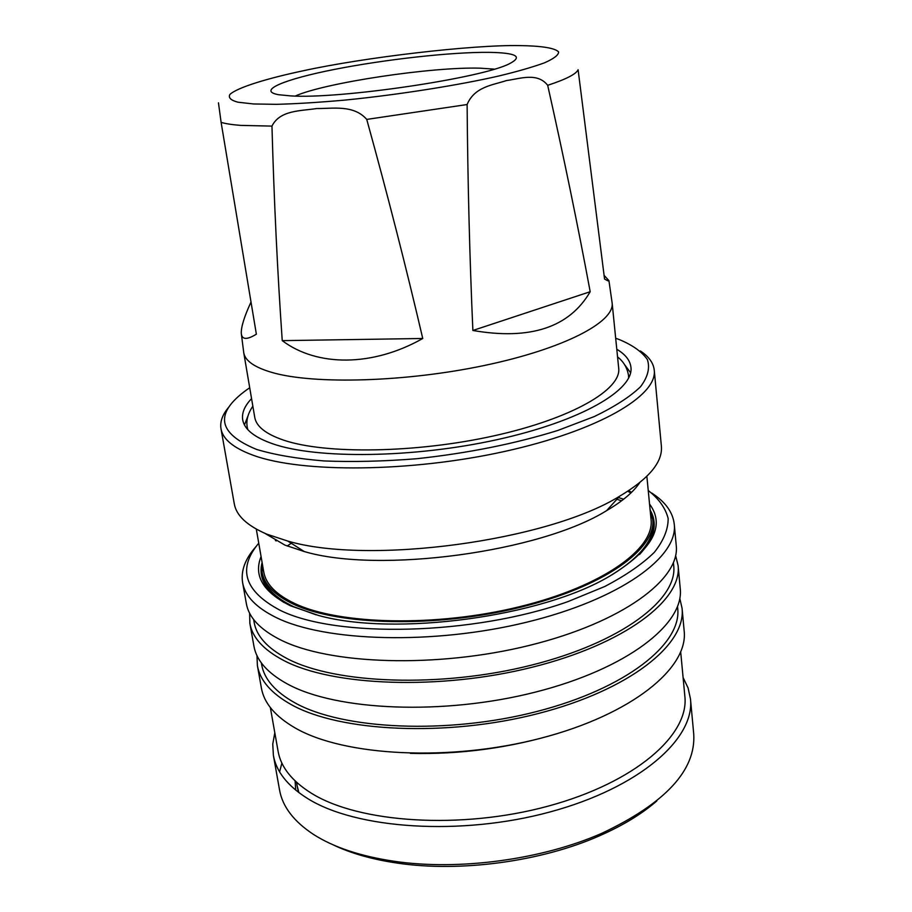 <?xml version="1.0" encoding="UTF-8"?>
<svg xmlns="http://www.w3.org/2000/svg" width="912" height="912" viewBox="0 0 912 912"><rect width="100%" height="100%" fill="white"/><g stroke="black" fill="none" stroke-linecap="round" stroke-linejoin="round"><path stroke-width="1.37" d="M253.57 103.968L276.347 104.333C295.75 103.843 318.733 102.429 345.295 100.058C400.733 94.529 460.412 84.782 498.34 76.106C516.682 71.717 531.97 67.328 544.225 62.928C553.858 58.71 558.657 55.051 558.6 51.938C555.009 47.834 540.052 45.839 519.635 45.6C472.382 44.677 363.911 57.433 303.023 70.817C268.139 78.215 237.656 87.301 229.938 94.403C228.103 97.698 230.77 100.297 237.941 102.201L253.57 103.968M271.958 126.107C279.904 109.953 300.971 111.047 316.658 108.539C332.652 108.71 353.719 104.458 366.738 119.415C387.566 194.621 406.228 267.649 422.746 338.489L282.241 340.643C277.476 272.209 274.045 200.697 271.958 126.107L240.688 125.389C232.138 124.739 225.617 123.724 221.114 122.356L256.363 334.168C246.981 339.982 241.954 339.766 241.304 333.518C240.962 327.26 244.199 316.76 251.017 302.032M467.115 104.527C474.571 86.537 493.141 85.067 506.445 80.564C520.091 78.728 537.407 72.128 547.69 85.318C563.719 156.773 577.889 225.572 590.189 291.715L472.872 330.475C469.669 257.674 467.742 182.354 467.115 104.527L366.738 119.415M241.406 334.294L243.755 352.762L254.756 417.377C256.283 426.474 265.882 434.055 283.518 440.108C325.242 454.381 415.826 453.207 493.734 435.89C571.801 418.665 621.585 389.561 618.689 368.174L612.134 302.955L608.954 280.805M295.237 96.045C324.923 82.718 432.083 66.679 480.157 68.172L494.315 69.13M488.9 52.349C516.032 52.782 523.055 56.476 509.968 63.441C484.01 77.862 339.344 99.397 290.438 95.874L278.639 94.723C256.42 90.733 284.441 79.219 334.955 69.312C385.343 59.383 451.679 51.984 488.9 52.349M243.755 352.762C245.111 360.844 254.642 367.445 272.346 372.563C314.195 384.625 405.817 382.094 484.876 365.37C564.106 348.715 614.802 321.936 612.134 302.955M630.602 372.734L624.617 364.686M616.786 349.25C625.415 354.415 630.135 360.434 630.944 367.297C634.022 390.074 580.921 421.207 497.245 439.63C413.74 458.132 316.863 459.215 272.791 443.825C254.357 437.384 244.325 429.37 242.695 419.794C241.646 412.954 244.61 405.908 251.564 398.635M249.706 387.76L246.924 389.675C214.103 413.364 217.341 433.291 256.637 449.445C274.797 454.894 297.278 458.725 324.068 460.948C352.876 462.099 383.815 461.358 416.875 458.713C468.164 453.15 515.189 443.711 557.939 430.418L594.43 416.499C614.802 406.615 630.158 396.709 640.509 386.756C647.828 377.032 650.131 367.981 647.406 359.602C642.002 351.758 632.495 345.021 618.872 339.389L615.68 338.272M229.277 406.558C222.608 414.151 219.849 421.549 220.989 428.731C222.79 439.242 233.586 448.1 253.376 455.339C301.678 473.02 410.263 472.325 504.245 451.531C598.42 430.852 657.666 395.694 654.246 370.158C653.448 362.919 648.82 356.524 640.372 350.972M220.989 428.731L234.281 503.812C236.322 515.622 247.198 525.745 266.92 534.204L287.816 541.078C369.098 565.132 547.679 540.987 619.658 496.208C648.968 478.697 662.876 461.985 661.371 446.071L654.246 370.158M264.856 533.326L284.954 545.114L304.232 551.532C379.118 573.83 540.326 552.034 606.605 510.64C622.406 501.361 633.452 492.024 639.734 482.642M276.097 539.756L275.401 540.531M256.306 529.108L263.739 571.927C265.837 584.136 276.188 594.67 294.815 603.55C339.549 624.834 436.415 627.16 519.373 606.754C602.501 586.473 654.725 548.785 651.054 519.555L646.859 476.303M650.153 510.264L652.718 519.487C656.412 548.956 603.744 586.975 519.863 607.426C436.153 628.003 338.432 625.632 293.379 604.143C274.649 595.194 264.229 584.581 262.12 572.291L262.143 562.727M276.883 540.223L276.188 540.953M262.12 572.291L262.565 574.811C264.674 587.134 275.093 597.782 293.812 606.765L316.225 614.87M649.549 504.051C665.783 525.996 652.479 550.039 609.649 576.167C541.865 616.808 394.839 636.69 318.698 615.509L290.586 605.842C263.18 592.162 253.354 575.734 261.071 556.571M639.551 554.507C654.474 538.331 657.997 523.522 650.142 510.093M648.238 490.508C658.897 498.807 665.532 508.132 668.154 518.495C668.234 529.325 663.617 540.611 654.314 552.353C642.253 564.14 625.712 575.529 604.713 586.519L568.085 601.567C472.906 635.413 336.026 638.286 279.973 610.208C244.325 591.215 237.245 568.871 258.746 543.164M256.044 546.573C245.237 558.657 240.757 570.661 242.603 582.597C244.929 595.958 256.078 607.586 276.04 617.481C325.037 641.831 433.451 645.069 526.691 622.201C620.103 599.48 678.311 556.97 674.264 524.229C672.885 512.236 665.384 501.851 651.749 493.061M242.603 582.597L246.354 603.607C248.737 617.321 259.897 629.291 279.847 639.517C328.799 664.677 436.791 668.428 529.553 645.365C622.497 622.451 680.352 579.097 676.237 545.49L674.264 524.229M287.166 546.014L291.27 543.278M253.65 619.522L254.163 622.429C256.568 636.257 267.604 648.341 287.269 658.681C335.354 683.989 440.678 688.024 530.978 665.258C621.471 642.641 677.821 599.446 673.706 565.702L673.432 562.772M675.632 555.602L678.106 565.577C682.29 599.993 624.766 644.134 532.255 667.219C439.926 690.475 332.344 686.246 283.438 660.334C263.522 649.8 252.339 637.511 249.888 623.466L249.614 613.195M249.888 623.466L253.924 646.118C256.432 660.527 267.638 673.181 287.542 684.057C336.38 710.824 443.506 715.578 535.333 692.128C627.342 668.838 684.49 623.819 680.227 588.479L678.106 565.577M261.334 662.876L261.641 664.586C264.161 679.098 275.242 691.832 294.861 702.81C342.832 729.668 447.313 734.673 536.712 711.531C626.282 688.537 681.948 643.747 677.696 608.338L677.536 606.605M679.805 598.409L682.062 608.236C686.383 644.351 629.565 690.122 537.977 713.594C446.595 737.215 339.868 731.994 291.076 704.509C271.195 693.337 259.977 680.375 257.401 665.646L256.967 655.58M257.401 665.646L261.391 688.024C264.024 703.118 275.264 716.422 295.123 727.936C343.858 756.253 450.118 761.987 541.021 738.161C632.107 714.506 688.56 667.88 684.16 630.865L682.062 608.236M270.351 707.575L278.092 751.271C280.839 767.072 291.954 781.071 311.414 793.246C358.929 823.012 461.13 829.874 548.169 806.128C635.39 782.542 689.369 734.833 684.855 696.278L680.705 652.091M274.808 732.746L272.756 744.101L273.383 755.341C276.211 771.495 287.508 785.825 307.276 798.319C355.828 829.054 460.72 836.315 550.141 811.919C639.745 787.694 695.092 738.583 690.475 698.957L688.081 687.944L683.099 677.548M281.888 763.105L279.608 771.86M273.383 755.341L279.539 789.929C282.469 806.607 293.789 821.45 313.523 834.446C333.735 847.362 360.685 856.311 394.372 861.304C458.964 870.869 542.23 859.606 601.966 833.237C665.498 803.198 696.084 770.093 693.724 733.932L690.475 698.957M298.463 792.3L297.073 785.574L298.897 792.631M295.727 790.145L295.112 780.934M332.88 844.717C350.744 853.324 372.335 859.469 397.655 863.151C460.457 872.465 541.226 861.544 599.287 835.894C622.725 825.611 641.911 813.949 656.845 800.918M410.377 753.369C460.606 754.566 509.762 747.92 557.87 733.43M616.911 499.252L621.596 500.791M623.637 499.217L618.439 497.553M262.109 562.556C258.107 577.592 265.438 590.93 284.111 602.57M611.861 574.891C640.862 556.776 654.565 539.152 652.958 522.017L652.718 519.487M630.842 493.004L627.798 491.237M631.48 492.377L628.71 490.645M248.098 415.598L244.473 424.935M604.109 275.39L608.931 280.645C609.148 281.398 607.688 280.862 604.553 279.038L578.105 69.745C576.167 74.1 566.033 79.287 547.69 85.318M590.189 291.715C569.35 327.476 530.248 340.393 472.872 330.475M422.746 338.489C372.586 366.943 317.034 366.829 282.241 340.643M218.458 102.828L221.114 122.356M628.642 378.115L628.528 375.562C627.262 367.832 623.603 361.619 617.549 356.9M296.605 782.314L297.073 785.574M247.79 429.609L247.232 427.124C246.035 420.364 247.916 413.398 252.852 406.205M599.287 835.894L601.966 833.237M397.655 863.151L394.372 861.304M606.605 510.64L619.658 496.208M304.232 551.532L287.816 541.078"/></g></svg>
